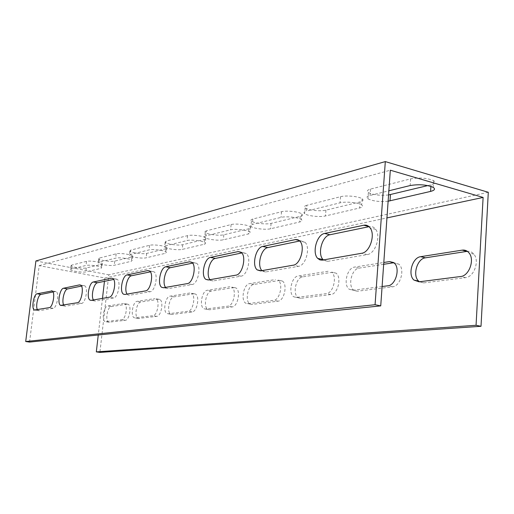 <?xml version="1.0" encoding="UTF-8"?>
<svg xmlns="http://www.w3.org/2000/svg" width="514" height="514" viewBox="0 0 514 514"><rect width="100%" height="100%" fill="white"/><g stroke="black" fill="none" stroke-linecap="round" stroke-linejoin="round"><path stroke-width="0.39" stroke-dasharray="2.57 1.93" d="M488.3 192.287L108.788 274.817L99.889 352.405M127.099 304.134L111.249 306.595C107.317 306.813 104.978 321.012 108.685 322.194L125.294 320.318C129.432 320.235 131.937 305.631 128.057 304.269L124.407 303.626C128.269 304.982 125.75 319.624 121.638 319.708L105.113 321.61C101.425 320.428 103.77 306.203 107.683 305.978L123.456 303.491M158.537 299.251L140.804 302.007C136.461 302.271 133.974 317.029 138.035 318.455L156.719 316.38C161.287 316.271 163.979 301.088 159.725 299.437L155.928 298.75C160.162 300.394 157.464 315.609 152.915 315.724L134.321 317.825C130.28 316.406 132.773 301.615 137.097 301.345L154.746 298.563M193.906 293.764L173.925 296.861C169.112 297.182 166.44 312.518 170.905 314.247L172.1 314.452L192.075 311.947C197.145 311.799 200.068 296.045 195.397 294.027L191.446 293.282C196.091 295.299 193.161 311.086 188.111 311.24L168.226 313.771L167.037 313.572C162.597 311.85 165.27 296.475 170.063 296.148L189.955 293.019M233.979 287.538L211.299 291.059C205.941 291.438 203.043 307.359 207.952 309.479L209.468 309.762L232.148 306.916C237.796 306.729 241.015 290.436 235.9 287.924L231.782 287.114C236.87 289.62 233.639 305.958 228.017 306.151L205.433 309.03L203.917 308.753C199.04 306.627 201.944 290.673 207.283 290.288L229.867 286.728M279.77 280.432L253.807 284.46C247.832 284.917 244.632 301.377 250.01 304.018L251.982 304.429L277.965 301.172C284.255 300.934 287.866 284.171 282.308 281.01L278.01 280.124C283.548 283.285 279.924 300.092 273.654 300.337L247.774 303.639L245.808 303.221C240.456 300.581 243.662 284.081 249.618 283.619L275.485 279.545M332.597 272.234L302.579 276.892C295.897 277.431 292.299 294.342 298.152 297.677L300.786 298.313L330.836 294.541C337.846 294.233 341.99 277.187 336.027 273.152L331.543 272.176C337.486 276.211 333.329 293.308 326.345 293.623L296.398 297.439L293.77 296.809C287.949 293.475 291.554 276.519 298.21 275.967L328.125 271.257M383.669 264.299L359.106 268.115C351.647 268.764 347.503 285.919 353.76 290.192L357.384 291.213L392.542 286.806C400.31 286.414 405.186 269.42 398.992 264.222L393.859 262.718M419.418 281.762L423.806 282.88L465.498 277.656C473.992 277.149 479.845 260.868 473.882 254.167C472.122 252.027 469.937 251.076 467.335 251.32M35.909 260.958L108.788 274.817M99.433 258.06L98.733 258.883C99.767 260.38 111.583 262.012 114.75 261.099L131.835 256.974L132.651 256.03C131.513 254.456 119.402 252.817 116.164 253.8L99.433 258.06L98.945 262.256L115.676 258.131C118.907 257.173 131.031 258.805 132.169 260.347L131.359 261.273L114.275 265.256C111.108 266.143 99.279 264.524 98.251 263.059L98.945 262.256M130.697 250.106L129.875 251.121C131.134 252.759 143.168 254.391 146.67 253.402L165.945 248.75L166.909 247.575C165.508 245.846 153.172 244.221 149.593 245.294L130.697 250.106L130.203 254.552L149.092 249.894C152.671 248.853 165.02 250.472 166.427 252.162L165.463 253.306L146.188 257.81C142.693 258.767 130.646 257.148 129.38 255.542L130.203 254.552M166.067 241.105L165.09 242.37C166.626 244.169 178.866 245.782 182.746 244.696L204.938 239.338L206.075 238.663L205.806 237.937C204.084 236.042 191.549 234.455 187.578 235.63L166.067 241.105L165.566 245.833L187.07 240.533C191.041 239.395 203.595 240.976 205.317 242.833L205.523 243.649L204.456 244.201L182.258 249.386C178.384 250.434 166.131 248.834 164.596 247.067L165.566 245.833M206.41 230.837L205.002 231.538L205.24 232.437C207.11 234.41 219.529 235.971 223.834 234.789L248.969 228.724C250.761 228.261 251.224 227.638 250.344 226.847C248.236 224.785 235.528 223.262 231.107 224.554L206.41 230.837L205.908 235.894L230.606 229.803C235.026 228.557 247.748 230.073 249.855 232.09C250.736 232.868 250.279 233.478 248.48 233.928L223.346 239.794C219.041 240.944 206.615 239.383 204.739 237.455L204.495 236.575L205.908 235.894M252.849 219.022C250.948 219.536 250.479 220.223 251.436 221.065C253.71 223.204 266.271 224.695 271.064 223.391L300.182 216.368C302.508 215.764 303.067 214.961 301.853 213.952C299.289 211.717 286.439 210.31 281.511 211.723L252.849 219.022L252.348 224.445L281.01 217.383C285.945 216.008 298.801 217.416 301.377 219.606C302.592 220.596 302.033 221.38 299.707 221.964L270.589 228.762C265.789 230.021 253.222 228.544 250.935 226.443C249.977 225.614 250.446 224.952 252.348 224.445M306.877 205.272C304.397 205.96 303.819 206.84 305.149 207.919C307.905 210.226 320.569 211.588 325.934 210.155L360.063 201.925C363.122 201.122 363.809 200.068 362.126 198.783C359.01 196.393 346.057 195.147 340.538 196.701L306.877 205.272L306.389 211.125L340.056 202.831C345.581 201.321 358.547 202.567 361.67 204.913C363.353 206.178 362.666 207.2 359.607 207.984L325.465 215.951C320.1 217.338 307.43 215.976 304.661 213.715C303.331 212.655 303.909 211.794 306.389 211.125M71.6 265.147L71.003 265.822C71.844 267.184 83.422 268.796 86.301 267.961L101.554 264.28L102.247 263.509C101.322 262.082 89.455 260.444 86.519 261.35L71.6 265.147L71.118 269.111L86.037 265.436C88.967 264.556 100.847 266.188 101.778 267.588L101.085 268.34L85.838 271.9C82.96 272.709 71.369 271.103 70.527 269.773L71.118 269.111M427.809 185.586L431.002 184.815C435.101 183.71 435.975 182.335 433.617 180.684C427.185 177.96 419.52 177.356 410.615 178.872L370.53 189.075C367.234 190 366.514 191.157 368.371 192.538C373.35 194.947 380.084 195.757 388.571 194.954M29.555 342.086L39.192 265.648L104.837 277.99L386.946 217.917M39.192 265.648L390.319 170.211M323.402 259.936L327.855 261.311L367.221 254.578C375.259 253.8 381.189 236.318 375.708 229.385C374.012 227.072 371.866 226.154 369.27 226.629L369.033 226.68M261.954 270.627L265.654 271.957L298.499 266.336C305.759 265.712 310.745 247.613 305.085 242.306L300.651 240.803L299.739 240.995M210.027 279.667L210.734 280.342L213.143 280.94L240.963 276.179C247.452 275.671 251.731 257.617 246.309 253.55L243.161 252.682L241.792 252.965M165.572 287.397L166.44 288.238L168.232 288.617L192.095 284.538C197.877 284.12 201.636 266.464 196.611 263.316L194.298 262.776L192.615 263.123M127.08 294.098L128.005 295.01L129.374 295.267L150.075 291.727C155.222 291.387 158.595 274.29 154.001 271.81L152.26 271.463L150.358 271.855M93.432 299.951L94.358 300.896L95.431 301.075L113.549 297.972C118.143 297.696 121.22 281.229 117.051 279.25L113.658 279.436M63.768 305.11L64.661 306.061L65.516 306.19L81.514 303.453C85.632 303.228 88.472 287.403 84.688 285.803L81.482 286.08M37.413 309.698L38.955 310.739L53.186 308.304C56.887 308.117 59.547 292.929 56.103 291.618L53.045 291.952M388.128 201.231C379.64 201.996 372.894 201.192 367.902 198.815C366.045 197.466 366.765 196.335 370.061 195.436L388.86 190.803M104.837 277.99L104.451 281.338M102.485 298.377L98.264 334.999M382.101 286.523L352.81 290.249L349.199 289.234C342.966 284.955 347.117 267.755 354.557 267.094L383.797 262.487M114.75 261.099L114.275 265.256M116.164 253.8L115.676 258.131M131.835 256.974L131.359 261.273M146.67 253.402L146.188 257.81M149.593 245.294L149.092 249.894M165.945 248.75L165.463 253.306M182.746 244.696L182.258 249.386M187.578 235.63L187.07 240.533M204.656 239.415L204.174 244.272M223.834 234.789L223.346 239.794M231.107 224.554L230.606 229.803M248.969 228.724L248.48 233.928M271.064 223.391L270.589 228.762M281.511 211.723L281.01 217.383M300.182 216.368L299.707 221.964M325.934 210.155L325.465 215.951M340.538 196.701L340.056 202.831M360.063 201.925L359.607 207.984M86.301 267.961L85.838 271.9M86.519 261.35L86.037 265.436M101.554 264.28L101.085 268.34M370.53 189.075L370.061 195.436M410.615 178.872L410.166 185.548M431.002 184.815L430.899 186.376M38.955 310.739L35.093 310.103M53.186 308.304L49.228 307.642M125.294 320.318L121.638 319.708M109.463 322.304L105.884 321.719M111.249 306.595L107.683 305.978M55.249 291.502L52.235 290.969M65.516 306.19L61.481 305.509M81.514 303.453L77.376 302.746M156.719 316.38L152.915 315.724M138.992 318.603L135.272 317.973M140.804 302.007L137.097 301.345M83.628 285.636L80.627 285.097M95.431 301.075L91.209 300.337M113.549 297.972L109.219 297.208M192.075 311.947L188.111 311.24M172.1 314.452L168.226 313.771M173.925 296.861L170.063 296.148M115.701 279.012L112.772 278.459M129.374 295.267L128.005 295.01M150.075 291.727L145.533 290.885M232.148 306.916L228.017 306.151M209.468 309.762L205.433 309.03M211.299 291.059L207.283 290.288M152.26 271.463L149.458 270.91M168.232 288.617L163.593 287.744M192.095 284.538L187.327 283.612M277.965 301.172L273.654 300.337M251.982 304.429L247.774 303.639M253.807 284.46L249.618 283.619M194.298 262.776L191.735 262.243M213.143 280.94L208.273 279.969M240.963 276.179L235.952 275.151M330.836 294.541L326.345 293.623M300.786 298.313L296.398 297.439M302.579 276.892L298.21 275.967M243.161 252.682L241.002 252.207M265.654 271.957L260.527 270.878M298.499 266.336L293.224 265.185M392.542 286.806L387.864 285.784M357.384 291.213L352.81 290.249M359.106 268.115L354.557 267.094M300.651 240.803L299.148 240.456M394.206 262.667L393.589 262.526M327.855 261.311L322.458 260.103M367.221 254.578L361.683 253.28M465.498 277.656L460.634 276.513M423.806 282.88L419.045 281.813M369.27 226.629L368.859 226.526M98.733 258.883L98.251 263.059M132.651 256.03L132.169 260.347M129.875 251.121L129.38 255.542M166.909 247.575L166.427 252.162M165.09 242.37L164.596 247.067M205.806 237.937L205.317 242.833M205.24 232.437L204.739 237.455M250.344 226.847L249.855 232.09M251.436 221.065L250.935 226.443M301.853 213.952L301.377 219.606M305.149 207.919L304.661 213.715M362.126 198.783L361.67 204.913M71.003 265.822L70.527 269.773M102.247 263.509L101.778 267.588M368.371 192.538L367.902 198.815M433.617 180.684L433.193 187.372M38.267 310.642L35.036 310.109M108.685 322.194L105.113 321.61M56.103 291.618L52.158 290.924M128.057 304.269L124.407 303.626M64.661 306.061L61.429 305.522M138.035 318.455L134.321 317.825M84.688 285.803L80.563 285.052M159.725 299.437L155.928 298.75M94.358 300.896L91.184 300.343M170.905 314.247L167.037 313.572M117.051 279.25L112.727 278.434M195.397 294.027L191.446 293.282M207.952 309.479L203.917 308.753M154.001 271.81L149.471 270.917M235.9 287.924L231.782 287.114M166.44 288.238L163.709 287.724M250.01 304.018L245.808 303.221M196.611 263.316L191.851 262.333M282.308 281.01L278.01 280.124M210.734 280.342L208.581 279.918M298.152 297.677L293.77 296.809M246.309 253.55L241.31 252.458M336.027 273.152L331.543 272.176M262.313 270.974L261.247 270.756M353.76 290.192L349.199 289.234M305.085 242.306L299.816 241.079M398.992 264.222L394.322 263.129M375.708 229.385L370.17 227.991M473.882 254.167L469.031 252.939"/><path stroke-width="0.77" d="M98.264 334.999L96.317 351.878L99.889 352.405L481.008 326.294L488.3 192.287L385.314 161.595L35.909 260.958L25.7 341.521L375.066 304.725L385.314 161.595M393.859 262.718L383.669 264.299M467.335 251.32L425.406 257.822C417.124 258.606 412.222 275.6 418.653 281.119L419.418 281.762M388.571 194.954L427.809 185.586M25.7 341.521L29.555 342.086L380.733 305.875L390.319 170.211L483.115 197.44L386.946 217.917M369.033 226.68L329.969 234.75C322.182 235.83 317.177 253.935 323.062 259.596L323.402 259.936M299.739 240.995L267.833 247.587C261.125 248.468 256.73 265.751 261.954 270.627M241.792 252.965L215.347 258.426C209.641 259.133 205.664 275.086 210.027 279.667M192.615 263.123L170.43 267.704C165.521 268.282 161.884 283.086 165.572 287.397M150.358 271.855L131.545 275.742C127.279 276.211 123.932 290.024 127.08 294.098M113.658 279.436L97.557 282.758C93.818 283.143 90.721 296.09 93.432 299.951M81.482 286.08L67.604 288.945C64.295 289.266 61.41 301.448 63.768 305.11M53.045 291.952L40.998 294.445C38.055 294.708 35.357 306.209 37.413 309.698M388.86 190.803L410.166 185.548C419.077 184.089 426.748 184.699 433.193 187.372C435.551 188.998 434.683 190.341 430.578 191.414L388.128 201.231M96.317 351.878L476.054 325.285L483.115 197.44M104.451 281.338L102.485 298.377M420.67 256.679L462.163 250.145C464.894 249.765 467.181 250.697 469.031 252.939C474.968 259.654 469.109 275.999 460.634 276.513L419.045 281.813L413.905 280.053C407.506 274.521 412.408 257.475 420.67 256.679L425.406 257.822M383.797 262.487L389.554 261.581L394.322 263.129C400.496 268.34 395.613 285.386 387.864 285.784L382.101 286.523M324.61 233.452L363.764 225.235C366.347 224.753 368.48 225.665 370.17 227.991C375.618 234.937 369.688 252.483 361.683 253.28L322.079 260.155L319.888 259.898L317.697 258.388C311.844 252.721 316.849 234.551 324.61 233.452L329.969 234.75M262.731 246.437L295.756 239.518L298.094 239.826L299.816 241.079C305.444 246.386 300.459 264.549 293.224 265.185L260.527 270.878L257.199 269.901C251.539 265.577 255.824 247.356 262.731 246.437L267.833 247.587M210.496 257.398L238.175 251.59L241.31 252.458C246.694 256.525 242.409 274.637 235.952 275.151L208.273 279.969L205.87 279.378C200.614 276.037 204.366 258.176 210.496 257.398L215.347 258.426M165.81 266.779L189.557 261.793L191.851 262.333C196.843 265.481 193.078 283.188 187.327 283.612L163.593 287.744L161.807 287.365C157.001 284.743 160.368 267.428 165.81 266.779L170.43 267.704M127.138 274.894L147.736 270.57L149.471 270.917C154.033 273.397 150.647 290.538 145.533 290.885L124.953 294.464L123.591 294.214C119.229 292.125 122.3 275.44 127.138 274.894L131.545 275.742M93.355 281.98L111.39 278.196L112.727 278.434C116.871 280.406 113.787 296.919 109.219 297.208L91.209 300.337L90.143 300.163C86.191 298.48 89.031 282.449 93.355 281.98L97.557 282.758M63.582 288.232L79.503 284.891L80.563 285.052C84.322 286.651 81.469 302.515 77.376 302.746L60.633 305.387C57.054 304.005 59.701 288.624 63.582 288.232L67.604 288.945M37.149 293.777L52.158 290.924C55.57 292.228 52.91 307.456 49.228 307.642L34.406 310.006C31.155 308.875 33.648 294.117 37.149 293.777L40.998 294.445M476.054 325.285L481.008 326.294M380.733 305.875L375.066 304.725M390.441 194.6L389.998 200.884M430.899 186.376L430.578 191.414M52.235 290.969L51.31 290.808M80.627 285.097L79.503 284.891M112.772 278.459L111.39 278.196M149.458 270.91L147.736 270.57M191.735 262.243L189.557 261.793M241.002 252.207L238.175 251.59M299.148 240.456L295.409 239.582M393.589 262.526L389.554 261.581M368.859 226.526L363.764 225.235M467.001 251.365L462.163 250.145M35.036 310.109L34.406 310.006M61.429 305.522L60.633 305.387M91.184 300.343L90.143 300.163M124.973 294.464L123.591 294.214M163.709 287.724L161.807 287.365M208.581 279.918L205.87 279.378M261.247 270.756L257.199 269.901M323.062 259.596L317.697 258.388M418.653 281.119L413.905 280.053"/></g></svg>
